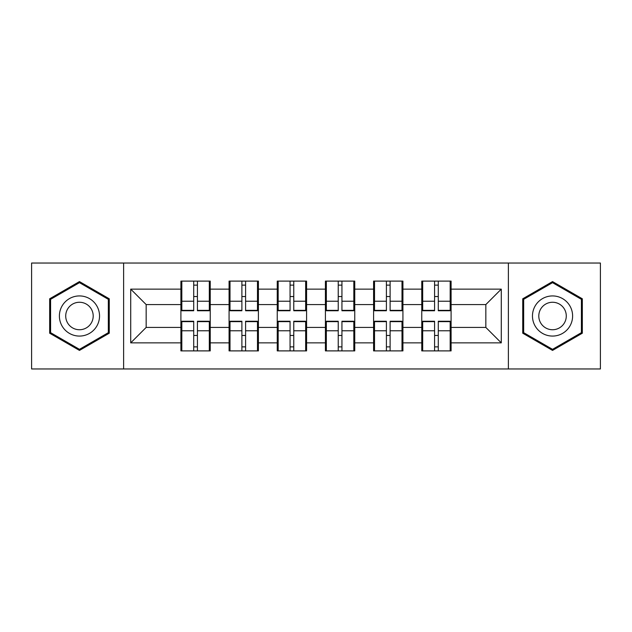 <?xml version="1.0" encoding="UTF-8"?>
<svg xmlns="http://www.w3.org/2000/svg" width="632" height="632" viewBox="0 0 632 632"><rect width="100%" height="100%" fill="white"/><g stroke="black" fill="none" stroke-linecap="round" stroke-linejoin="round"><path stroke-width="0.95" d="M508.381 368.962L600.4 368.962L600.4 263.038L508.381 263.038L508.381 368.962L123.619 368.962L123.619 263.038L31.6 263.038L31.6 368.962L123.619 368.962M451.098 335.608L450.174 335.608M422.69 335.608L421.765 335.608M421.765 296.392L422.69 296.392M450.174 296.392L451.098 296.392M451.098 292.379L450.174 292.379M422.69 292.379L421.765 292.379M421.765 339.621L422.69 339.621M450.174 339.621L451.098 339.621M402.924 335.608L401.999 335.608M374.515 335.608L373.591 335.608M373.591 296.392L374.515 296.392M401.999 296.392L402.924 296.392M402.924 292.379L401.999 292.379M374.515 292.379L373.591 292.379M373.591 339.621L374.515 339.621M401.999 339.621L402.924 339.621M354.757 335.608L353.825 335.608M326.341 335.608L325.417 335.608M325.417 296.392L326.341 296.392M353.825 296.392L354.757 296.392M354.757 292.379L353.825 292.379M326.341 292.379L325.417 292.379M325.417 339.621L326.341 339.621M353.825 339.621L354.757 339.621M306.583 335.608L305.659 335.608M278.175 335.608L277.243 335.608M277.243 296.392L278.175 296.392M305.659 296.392L306.583 296.392M306.583 292.379L305.659 292.379M278.175 292.379L277.243 292.379M277.243 339.621L278.175 339.621M305.659 339.621L306.583 339.621M258.409 335.608L257.485 335.608M230.001 335.608L229.076 335.608M229.076 296.392L230.001 296.392M257.485 296.392L258.409 296.392M258.409 292.379L257.485 292.379M230.001 292.379L229.076 292.379M229.076 339.621L230.001 339.621M257.485 339.621L258.409 339.621M508.381 263.038L123.619 263.038M485.834 327.423L485.834 304.577L451.098 304.577L451.098 327.423L485.834 327.423L501.279 342.868L501.279 289.132L451.098 289.132L451.098 281.106L421.765 281.106L421.765 304.577L402.924 304.577L402.924 327.423L421.765 327.423L421.765 304.577M501.279 342.868L451.098 342.868L451.098 350.894L421.765 350.894L421.765 342.868L402.924 342.868L402.924 350.894L373.591 350.894L373.591 342.868L354.757 342.868L354.757 350.894L325.417 350.894L325.417 342.868L306.583 342.868L306.583 350.894L277.243 350.894L277.243 342.868L258.409 342.868L258.409 350.894L229.076 350.894L229.076 342.868L210.235 342.868L210.235 350.894L180.902 350.894L180.902 342.868L130.721 342.868L130.721 289.132L180.902 289.132L180.902 304.577L146.166 304.577L146.166 327.423L180.902 327.423L180.902 304.577M421.765 289.132L402.924 289.132L402.924 281.106L373.591 281.106L373.591 289.132L354.757 289.132L354.757 281.106L325.417 281.106L325.417 289.132L306.583 289.132L306.583 281.106L277.243 281.106L277.243 289.132L258.409 289.132L258.409 281.106L229.076 281.106L229.076 289.132L210.235 289.132L210.235 281.106L180.902 281.106L180.902 289.132M421.765 327.423L421.765 342.868M402.924 327.423L402.924 342.868M402.924 289.132L402.924 304.577M354.757 327.423L373.591 327.423L373.591 304.577L354.757 304.577L354.757 342.868M373.591 327.423L373.591 342.868M373.591 289.132L373.591 304.577M354.757 289.132L354.757 304.577M306.583 327.423L325.417 327.423L325.417 304.577L306.583 304.577L306.583 342.868M325.417 327.423L325.417 342.868M325.417 289.132L325.417 304.577M306.583 289.132L306.583 304.577M258.409 327.423L277.243 327.423L277.243 304.577L258.409 304.577L258.409 342.868M277.243 327.423L277.243 342.868M277.243 289.132L277.243 304.577M258.409 289.132L258.409 304.577M210.235 327.423L229.076 327.423L229.076 304.577L210.235 304.577L210.235 342.868M229.076 327.423L229.076 342.868M229.076 289.132L229.076 304.577M210.235 289.132L210.235 304.577M210.235 335.608L209.31 335.608M181.826 335.608L180.902 335.608M180.902 296.392L181.826 296.392M209.31 296.392L210.235 296.392M210.235 292.379L209.31 292.379M181.826 292.379L180.902 292.379M180.902 339.621L181.826 339.621M209.31 339.621L210.235 339.621M180.902 327.423L180.902 342.868M146.166 327.423L130.721 342.868M130.721 289.132L146.166 304.577M451.098 327.423L451.098 342.868M451.098 289.132L451.098 304.577M501.279 289.132L485.834 304.577M79.466 281.588L49.667 298.794L49.667 333.206L79.466 350.412L109.265 333.206L109.265 298.794L79.466 281.588M522.735 333.206L552.534 350.412L582.333 333.206L582.333 298.794L552.534 281.588L522.735 298.794L522.735 333.206M209.31 281.106L209.31 310.754L197.421 310.754L197.421 281.106M193.716 281.106L193.716 310.754L181.826 310.754L181.826 281.106M193.716 285.119L197.421 285.119M197.421 296.542L193.716 296.542M181.826 350.894L181.826 321.246L193.716 321.246L193.716 350.894M197.421 350.894L197.421 321.246L209.31 321.246L209.31 350.894M197.421 346.881L193.716 346.881M193.716 335.458L197.421 335.458M79.466 295.926A20.074 20.074 0 0 0 59.392 316A20.074 20.074 0 0 0 79.466 336.074A20.074 20.074 0 0 0 99.532 316A20.074 20.074 0 0 0 79.466 295.926M79.466 302.262A13.738 13.738 0 0 0 65.72 316A13.738 13.738 0 0 0 79.466 329.738A13.738 13.738 0 0 0 93.204 316A13.738 13.738 0 0 0 79.466 302.262M108.333 332.669L79.466 349.338L50.592 332.669L50.592 299.331L79.466 282.662L108.333 299.331L108.333 332.669M569.922 305.967A20.074 20.074 0 0 0 542.501 298.62A20.074 20.074 0 0 0 535.154 326.033A20.074 20.074 0 0 0 562.575 333.38A20.074 20.074 0 0 0 569.922 305.967M564.439 309.127A13.738 13.738 0 0 0 545.669 304.103A13.738 13.738 0 0 0 540.637 322.873A13.738 13.738 0 0 0 559.407 327.897A13.738 13.738 0 0 0 564.439 309.127M552.534 349.338L523.667 332.669L523.667 299.331L552.534 282.662L581.408 299.331L581.408 332.669L552.534 349.338M257.485 281.106L257.485 310.754L245.595 310.754L245.595 281.106M241.89 281.106L241.89 310.754L230.001 310.754L230.001 281.106M241.89 285.119L245.595 285.119M245.595 296.542L241.89 296.542M305.659 281.106L305.659 310.754L293.769 310.754L293.769 281.106M290.064 281.106L290.064 310.754L278.175 310.754L278.175 281.106M290.064 285.119L293.769 285.119M293.769 296.542L290.064 296.542M353.825 281.106L353.825 310.754L341.936 310.754L341.936 281.106M338.231 281.106L338.231 310.754L326.341 310.754L326.341 281.106M338.231 285.119L341.936 285.119M341.936 296.542L338.231 296.542M401.999 281.106L401.999 310.754L390.11 310.754L390.11 281.106M386.405 281.106L386.405 310.754L374.515 310.754L374.515 281.106M386.405 285.119L390.11 285.119M390.11 296.542L386.405 296.542M450.174 281.106L450.174 310.754L438.284 310.754L438.284 281.106M434.579 281.106L434.579 310.754L422.69 310.754L422.69 281.106M434.579 285.119L438.284 285.119M438.284 296.542L434.579 296.542M230.001 350.894L230.001 321.246L241.89 321.246L241.89 350.894M245.595 350.894L245.595 321.246L257.485 321.246L257.485 350.894M245.595 346.881L241.89 346.881M241.89 335.458L245.595 335.458M278.175 350.894L278.175 321.246L290.064 321.246L290.064 350.894M293.769 350.894L293.769 321.246L305.659 321.246L305.659 350.894M293.769 346.881L290.064 346.881M290.064 335.458L293.769 335.458M326.341 350.894L326.341 321.246L338.231 321.246L338.231 350.894M341.936 350.894L341.936 321.246L353.825 321.246L353.825 350.894M341.936 346.881L338.231 346.881M338.231 335.458L341.936 335.458M374.515 350.894L374.515 321.246L386.405 321.246L386.405 350.894M390.11 350.894L390.11 321.246L401.999 321.246L401.999 350.894M390.11 346.881L386.405 346.881M386.405 335.458L390.11 335.458M422.69 350.894L422.69 321.246L434.579 321.246L434.579 350.894M438.284 350.894L438.284 321.246L450.174 321.246L450.174 350.894M438.284 346.881L434.579 346.881M434.579 335.458L438.284 335.458M193.716 301.227L181.826 301.227M193.716 310.359L181.826 310.359M209.31 301.227L197.421 301.227M209.31 310.359L197.421 310.359M197.421 330.773L209.31 330.773M197.421 321.641L209.31 321.641M181.826 330.773L193.716 330.773M181.826 321.641L193.716 321.641M241.89 301.227L230.001 301.227M241.89 310.359L230.001 310.359M257.485 301.227L245.595 301.227M257.485 310.359L245.595 310.359M290.064 301.227L278.175 301.227M290.064 310.359L278.175 310.359M305.659 301.227L293.769 301.227M305.659 310.359L293.769 310.359M338.231 301.227L326.341 301.227M338.231 310.359L326.341 310.359M353.825 301.227L341.936 301.227M353.825 310.359L341.936 310.359M386.405 301.227L374.515 301.227M386.405 310.359L374.515 310.359M401.999 301.227L390.11 301.227M401.999 310.359L390.11 310.359M434.579 301.227L422.69 301.227M434.579 310.359L422.69 310.359M450.174 301.227L438.284 301.227M450.174 310.359L438.284 310.359M245.595 330.773L257.485 330.773M245.595 321.641L257.485 321.641M230.001 330.773L241.89 330.773M230.001 321.641L241.89 321.641M293.769 330.773L305.659 330.773M293.769 321.641L305.659 321.641M278.175 330.773L290.064 330.773M278.175 321.641L290.064 321.641M341.936 330.773L353.825 330.773M341.936 321.641L353.825 321.641M326.341 330.773L338.231 330.773M326.341 321.641L338.231 321.641M390.11 330.773L401.999 330.773M390.11 321.641L401.999 321.641M374.515 330.773L386.405 330.773M374.515 321.641L386.405 321.641M438.284 330.773L450.174 330.773M438.284 321.641L450.174 321.641M422.69 330.773L434.579 330.773M422.69 321.641L434.579 321.641"/></g></svg>
